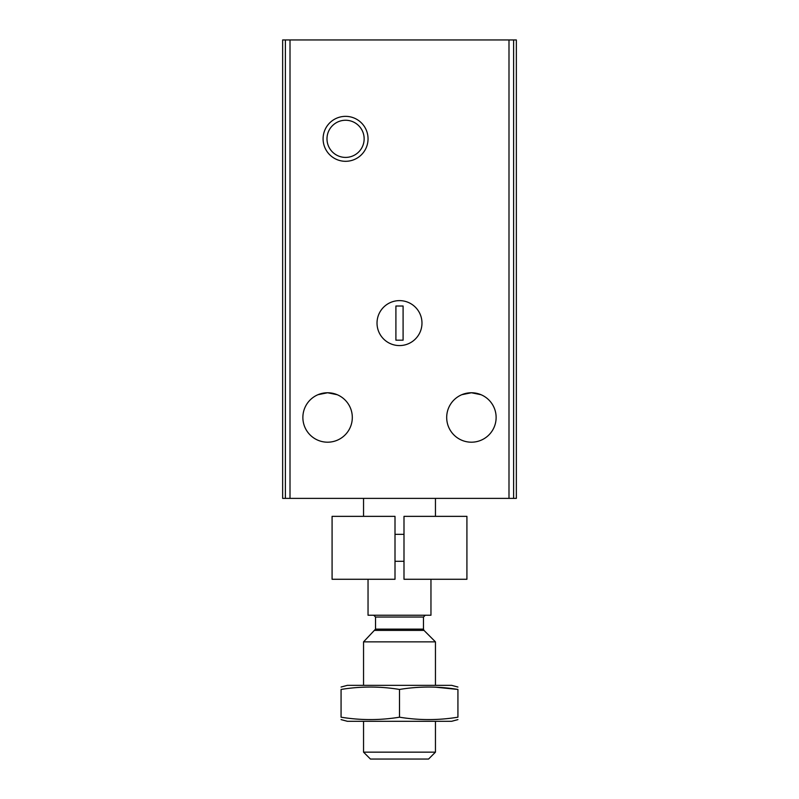 <?xml version="1.0" encoding="UTF-8"?>
<svg xmlns="http://www.w3.org/2000/svg" width="799" height="799" viewBox="0 0 799 799"><rect width="100%" height="100%" fill="white"/><g stroke="black" fill="none" stroke-linecap="round" stroke-linejoin="round"><path stroke-width="1.2" d="M481.038 394.716L471.41 392.758L480.978 394.686M337.218 394.716L327.59 392.758L337.158 394.686M461.812 394.696L471.41 392.758A24.719 24.719 0 0 1 492.813 429.842A24.719 24.719 0 0 1 450.007 429.842A24.719 24.719 0 0 1 471.41 392.758M317.992 394.696L327.59 392.758A24.719 24.719 0 0 1 348.993 429.842A24.719 24.719 0 0 1 306.187 429.842A24.719 24.719 0 0 1 327.59 392.758M285.383 39.95L282.646 39.95L282.646 498.376L516.354 498.376L516.354 39.95L285.383 39.95L285.383 498.376M345.567 116.354A22.472 22.472 0 0 1 365.033 150.062A22.472 22.472 0 0 1 326.102 150.062A22.472 22.472 0 0 1 345.567 116.354M399.5 300.624A22.472 22.472 0 0 1 418.966 334.332A22.472 22.472 0 0 1 380.034 334.332A22.472 22.472 0 0 1 399.5 300.624A22.472 22.472 0 0 1 418.966 334.332A22.472 22.472 0 0 1 380.034 334.332A22.472 22.472 0 0 1 399.5 300.624M345.567 120.25A18.577 18.577 0 0 1 361.657 148.115A18.577 18.577 0 0 1 329.478 148.115A18.577 18.577 0 0 1 345.567 120.25M403.096 306.017L395.904 306.017L395.904 340.174L403.096 340.174L403.096 306.017M368.039 579.275L368.039 615.23L430.961 615.23L430.961 579.275M363.545 516.354L363.545 498.376M435.455 752.159L363.545 752.159L370.436 759.05L428.564 759.05L435.455 752.159L435.455 721.297M363.545 685.342L363.545 641.867L435.455 641.867L435.455 685.342M363.545 752.159L363.545 721.297M373.732 615.23L375.53 617.028L375.53 629.133L363.545 641.867M341.073 719.609L347.365 721.297L451.635 721.297L457.927 719.609M457.927 689.447L457.927 717.192C457.927 720.378 457.927 720.378 457.927 717.192C438.451 720.378 418.976 720.378 399.5 717.192C380.024 720.378 360.549 720.378 341.073 717.192C341.073 720.378 341.073 720.378 341.073 717.192L341.073 689.447C360.549 686.261 380.024 686.261 399.5 689.447C418.976 686.261 438.451 686.261 457.927 689.447C457.927 686.261 457.927 686.261 457.927 689.447L435.455 687.17M341.073 687.03L347.365 685.342L451.635 685.342L457.927 687.03M341.073 689.447C341.073 686.261 341.073 686.261 341.073 689.447M399.5 717.192L399.5 689.447M395.006 516.354L395.006 579.275L332.084 579.275L332.084 516.354L395.006 516.354M403.994 516.354L403.994 579.275L466.916 579.275L466.916 516.354L403.994 516.354M403.994 534.331L395.006 534.331M290.007 39.95L290.007 498.376M508.993 39.95L508.993 498.376M513.617 39.95L513.617 498.376M375.001 630.401L423.999 630.401L435.455 641.867M375.53 629.133L423.47 629.133L423.999 630.401M375.53 617.028L423.47 617.028L425.268 615.23M435.455 516.354L435.455 498.376M423.47 629.133L423.47 617.028M403.994 561.298L395.006 561.298"/></g></svg>
